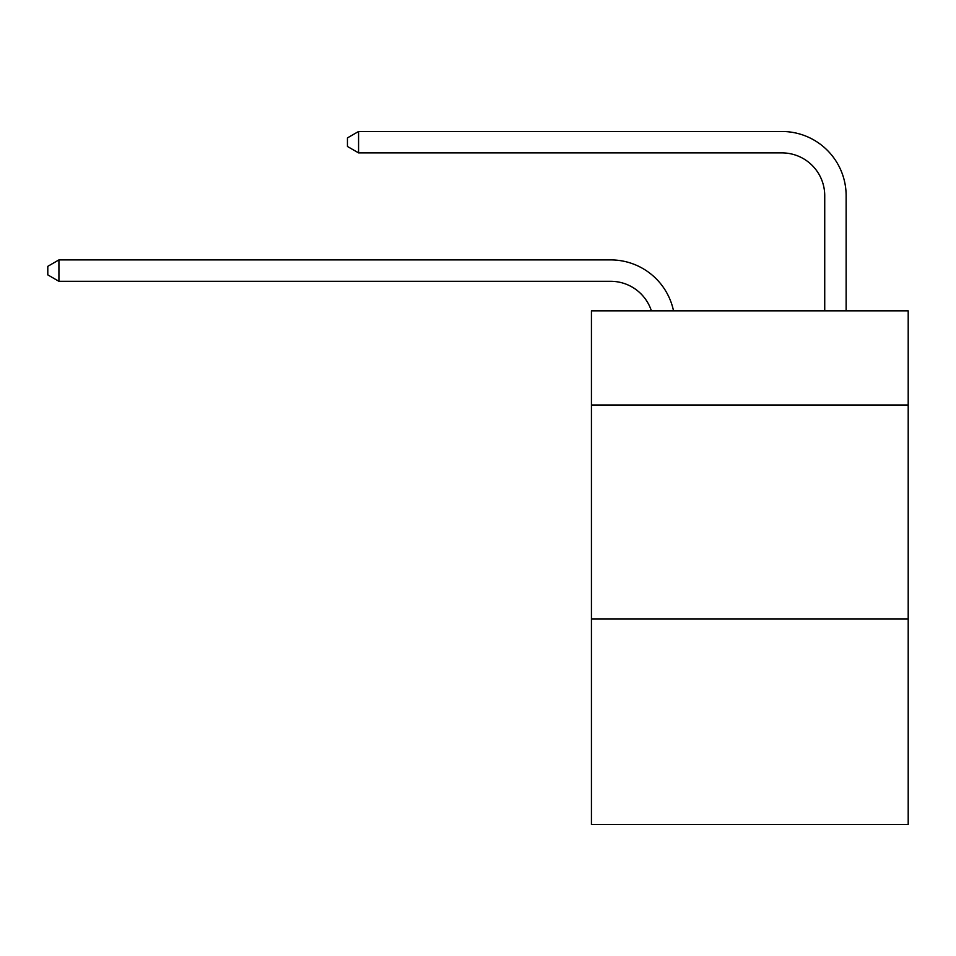 <?xml version="1.0" encoding="UTF-8"?>
<svg xmlns="http://www.w3.org/2000/svg" width="956" height="956" viewBox="0 0 956 956"><rect width="100%" height="100%" fill="white"/><g stroke="black" fill="none" stroke-linecap="round" stroke-linejoin="round"><path stroke-width="1.43" d="M908.2 405.021L908.2 310.843L591.441 310.843L591.441 405.021L908.2 405.021L908.2 824.514L591.441 824.514L591.441 405.021M908.2 619.046L591.441 619.046M610.693 281.303A42.805 42.805 -57.8 0 1 651.395 310.843A42.805 42.805 -36.6 0 0 610.693 281.303L58.925 281.303L47.8 274.886L47.8 266.33L58.925 259.901L610.693 259.901A64.207 64.207 122.2 0 1 673.526 310.843M824.729 310.843L824.729 195.693A42.805 42.805 17.7 0 0 781.924 152.888L358.572 152.888L347.446 146.471L347.446 137.903L358.572 131.486L781.924 131.486A64.207 64.207 59.4 0 1 846.132 195.693L846.132 310.843M824.729 195.693A42.805 42.805 -120.6 0 0 781.924 152.888A42.805 42.805 -120.6 0 1 824.729 195.693A42.805 42.805 -120.6 0 0 781.924 152.888A42.805 42.805 -120.6 0 1 824.729 195.693A42.805 42.805 -120.6 0 0 781.924 152.888A42.805 42.805 -120.6 0 1 824.729 195.693A42.805 42.805 -120.6 0 0 781.924 152.888A42.805 42.805 -120.6 0 1 824.729 195.693A42.805 42.805 -120.6 0 0 781.924 152.888A42.805 42.805 -120.6 0 1 824.729 195.693A42.805 42.805 -120.6 0 0 781.924 152.888A42.805 42.805 -120.6 0 1 824.729 195.693A42.805 42.805 -120.6 0 0 781.924 152.888A42.805 42.805 -120.6 0 1 824.729 195.693A42.805 42.805 -120.6 0 0 781.924 152.888A42.805 42.805 -120.6 0 1 824.729 195.693A42.805 42.805 -120.6 0 0 781.924 152.888A42.805 42.805 -120.6 0 1 824.729 195.693A42.805 42.805 -120.6 0 0 781.924 152.888A42.805 42.805 -120.6 0 1 824.729 195.693A42.805 42.805 -120.6 0 0 781.924 152.888A42.805 42.805 -120.6 0 1 824.729 195.693A42.805 42.805 -120.6 0 0 781.924 152.888A42.805 42.805 -120.6 0 1 824.729 195.693A42.805 42.805 -120.6 0 0 781.924 152.888A42.805 42.805 -120.6 0 1 824.729 195.693A42.805 42.805 -120.6 0 0 781.924 152.888A42.805 42.805 -120.6 0 1 824.729 195.693A42.805 42.805 -120.6 0 0 781.924 152.888A42.805 42.805 -120.6 0 1 824.729 195.693A42.805 42.805 -120.6 0 0 781.924 152.888A42.805 42.805 -120.6 0 1 824.729 195.693A42.805 42.805 -120.6 0 0 781.924 152.888A42.805 42.805 -120.6 0 1 824.729 195.693A42.805 42.805 -120.6 0 0 781.924 152.888A42.805 42.805 -120.6 0 1 824.729 195.693A42.805 42.805 -120.6 0 0 781.924 152.888A42.805 42.805 -120.6 0 1 824.729 195.693A42.805 42.805 -120.6 0 0 781.924 152.888A42.805 42.805 -120.6 0 1 824.729 195.693A42.805 42.805 -120.6 0 0 781.924 152.888A42.805 42.805 -120.6 0 1 824.729 195.693A42.805 42.805 -120.6 0 0 781.924 152.888A42.805 42.805 -120.6 0 1 824.729 195.693A42.805 42.805 -120.6 0 0 781.924 152.888A42.805 42.805 -120.6 0 1 824.729 195.693A42.805 42.805 -120.6 0 0 781.924 152.888A42.805 42.805 -120.6 0 1 824.729 195.693A42.805 42.805 -120.6 0 0 781.924 152.888A42.805 42.805 -120.6 0 1 824.729 195.693A42.805 42.805 -120.6 0 0 781.924 152.888A42.805 42.805 -120.6 0 1 824.729 195.693A42.805 42.805 -120.6 0 0 781.924 152.888A42.805 42.805 -120.6 0 1 824.729 195.693A42.805 42.805 -120.6 0 0 781.924 152.888A42.805 42.805 -120.6 0 1 824.729 195.693A42.805 42.805 -120.6 0 0 781.924 152.888A42.805 42.805 -120.6 0 1 824.729 195.693A42.805 42.805 -120.6 0 0 781.924 152.888A42.805 42.805 -120.6 0 1 824.729 195.693A42.805 42.805 -120.6 0 0 781.924 152.888A42.805 42.805 -120.6 0 1 824.729 195.693A42.805 42.805 -120.6 0 0 781.924 152.888A42.805 42.805 -120.6 0 1 824.729 195.693A42.805 42.805 -120.6 0 0 781.924 152.888A42.805 42.805 -120.6 0 1 824.729 195.693A42.805 42.805 -120.6 0 0 781.924 152.888A42.805 42.805 -120.6 0 1 824.729 195.693A42.805 42.805 -120.6 0 0 781.924 152.888M58.925 259.901L58.925 281.303M358.572 131.486L358.572 152.888"/></g></svg>
